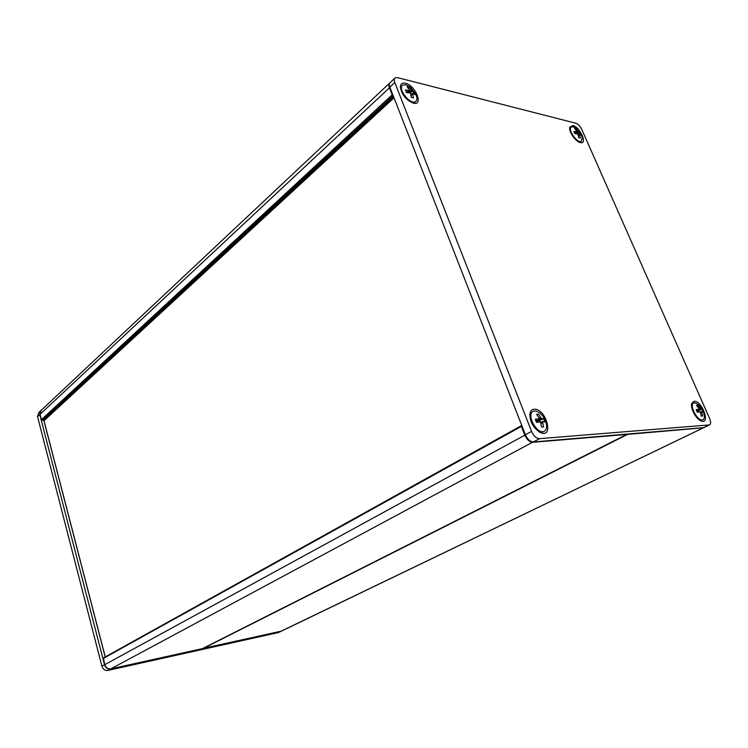 <?xml version="1.0" encoding="UTF-8"?>
<svg xmlns="http://www.w3.org/2000/svg" width="748" height="748" viewBox="0 0 748 748"><rect width="100%" height="100%" fill="white"/><g stroke="black" fill="none" stroke-linecap="round" stroke-linejoin="round"><path stroke-width="1.12" d="M202.549 648.563L627.011 434.298M103.224 658.586L103.43 657.913L521.375 425.715M521.487 425.621L521.384 426.388L522.02 426.117M392.719 94.5L392.167 94.809L393.065 95.389M627.226 434.149L627.918 434.092M694.181 401.265L691.797 403.294C690.002 407.856 696.145 419.357 701.259 420.974C710.862 424.78 702.073 400.535 694.181 401.265M709.618 418.515L581.757 129.395C580.139 126.15 578.167 124.084 575.838 123.214L397.506 77.624L395.206 77.839C394.103 78.68 393.962 80.251 394.804 82.542L531.548 431.409C533.67 436.028 536.325 438.44 539.523 438.665L709.497 424.901C710.918 423.985 710.955 421.863 709.618 418.515M534.24 409.221C532.024 409.39 530.603 410.736 529.977 413.261C529.593 421.47 533.1 427.921 540.477 432.606C554.427 438.758 546.152 408.343 534.24 409.221M572.828 125.505L569.724 127.235C568.508 131.461 575.68 141.793 580.364 142.578C587.919 144.663 580.065 126.954 572.828 125.505M405.453 83.262C402.452 82.617 400.75 83.683 400.358 86.45C401.349 94.22 405.678 99.793 413.354 103.168C423.817 105.973 415.57 85.375 405.453 83.262M703.831 427.632L533.352 441.975C530.154 441.769 527.499 439.366 525.395 434.775L389.858 87.17C389.025 84.879 389.166 83.318 390.278 82.467L394.748 78.269M278.49 632.546L107.936 670.414C105.019 670.722 103.009 669.301 101.896 666.169L37.55 416.664L38.746 412.634L40.495 410.989M40.85 410.633L39.803 414.56L104.514 664.738C105.627 667.889 107.647 669.31 110.564 669.002L281.351 631.162M576.39 131.713L576.615 130.947L574.707 128.609L576.25 128.993L578.344 131.938L580.055 132.957L581.046 135.22L579.345 134.201L580.242 138.062L578.7 137.688L577.802 133.827L574.875 133.714L573.875 131.433L576.39 131.713L574.632 133.06M576.802 131.554L574.679 133.172M576.25 128.993L575.549 129.535M577.83 131.255L574.819 133.546M578.344 131.938L576.212 133.555M578.859 132.321L577.26 133.546M580.055 132.957L578.129 134.416M579.429 134.883L578.438 135.631M579.345 134.201L578.307 134.986M581.028 134.5L582.178 137.52L581.411 141.316C577.512 144.093 567.04 129.002 571.435 126.926L573.23 126.795L576.755 128.908M408.726 90.358L409.175 89.508L407.127 86.796L409.278 87.329L412.167 91.209L410.362 92.855L406.501 92.612L405.453 89.956L408.726 90.358L406.445 92.443M409.306 90.199L406.697 92.593M409.278 87.329L408.305 88.227M410.867 89.928L408.081 92.481M411.456 90.732L409.567 92.462M412.167 91.209L414.055 92.079L412.662 93.341M414.055 92.079L415.103 94.716L412.503 93.369L413.466 97.904L411.316 97.38L410.353 92.846M412.541 94.155L411.129 95.445M412.503 93.369L411.026 94.716M405.884 84.776L410.502 87.338L416.159 94.987C417.356 98.203 417.169 100.391 415.617 101.569C410.4 105.58 396.936 88.283 402.798 85.066L405.884 84.776M698.66 409.408L698.772 408.296L696.566 405.444L698.024 405.36L700.483 408.988L701.942 409.203L703.111 411.858L701.652 411.643L702.699 415.981L701.25 416.084L700.203 411.737L697.304 412.223L696.136 409.558L698.66 409.408L696.575 410.446M698.024 405.36L696.968 405.884M699.922 408.23L698.922 408.726M700.483 408.988L696.753 410.839M700.979 409.268L696.94 411.269L701.942 409.203M698.884 411.718L698.52 410.904M701.792 412.485L700.754 412.99M701.652 411.643L700.474 412.223M701.905 411.363L700.409 412.101M694.649 402.733L698.922 404.92L702.961 410.764L704.298 414.953C704.672 417.515 704.205 419.114 702.914 419.759C697.987 422.377 688.534 404.696 693.882 402.91L694.649 402.733M703.092 411.017L704.298 414.953M538.616 419.03L538.953 417.683L536.531 414.252L538.616 414.14L541.253 418.497L543.609 418.73L544.871 421.909L542.515 421.694L543.665 426.902L541.58 427.043L540.439 421.825L536.54 422.433L535.278 419.226L538.616 419.03L535.867 420.554M538.616 414.14L537.111 414.981M540.598 417.59L539.121 418.403M541.253 418.497L536.877 420.918L536.447 420.236M541.954 418.833L537.634 421.218L536.877 420.918M543.609 418.73L537.634 421.218M540.421 421.816L539.991 420.722M542.618 422.695L541.122 423.518M542.515 421.694L540.869 422.601M542.945 421.348L540.823 422.517M538.915 431.764L540.477 432.606M529.752 415.766L529.874 415.121M534.745 410.989C539.065 411.391 542.646 414.682 545.507 420.862C547.358 426.136 546.919 429.623 544.189 431.316C537.12 435.149 525.76 414.186 533.333 411.325L534.745 410.989M533.034 441.993L110.826 668.862C107.908 669.17 105.889 667.74 104.776 664.589L103.196 658.511L521.384 426.388L524.778 435.102C526.891 439.702 529.537 442.096 532.735 442.311L626.833 434.429L202.399 648.638L110.741 668.88M104.795 664.663L525.423 434.84M389.811 82.916L389.792 82.925C388.68 83.776 388.539 85.347 389.371 87.628L392.167 94.809L41.411 419.684L40.074 414.523M105.253 656.903L43.945 420.526L41.991 420.133L393.149 95.613M394.009 97.801L43.992 420.703M43.169 420.086L393.588 96.735M39.971 414.439C39.775 412.185 40.186 410.802 41.215 410.306L40.027 414.345L389.923 87.329M281.566 631.069L203.213 648.46L627.637 434.364L702.914 427.837M280.799 631.331L703.27 427.903M703.223 427.809L709.01 425.014M533.352 441.975L539.523 438.665M525.395 434.775L531.548 431.409M389.858 87.17L394.804 82.542M104.514 664.738L101.896 666.169M110.564 669.002L107.936 670.414M280.612 631.443L277.807 632.799M39.803 414.56L37.55 416.664M521.45 425.64L103.43 657.913L104.701 664.645C105.842 667.805 107.871 669.208 110.788 668.88L202.353 648.656M41.364 419.806L43.889 420.619M105.188 656.94L43.898 420.647M41.355 419.778L39.981 414.467M389.334 83.355L41.215 410.306M202.83 648.432L281.426 631.134L703.485 427.763M700.67 420.713L701.259 420.974M691.554 404.518L691.797 403.294M569.63 128.469L569.724 127.235M703.709 427.688L709.497 424.901M281.145 631.265L278.34 632.621M571.126 127.169L570.472 127.674M581.411 141.316L580.439 142.055M582.178 137.52L581.149 134.752L575.511 127.917M415.617 101.569L414.607 102.476M410.502 87.338L415.813 94.173M693.686 403.004L692.732 403.49M702.914 419.759L701.746 420.329M532.875 411.587L532.118 412.008M544.189 431.316L542.955 431.979"/></g></svg>

